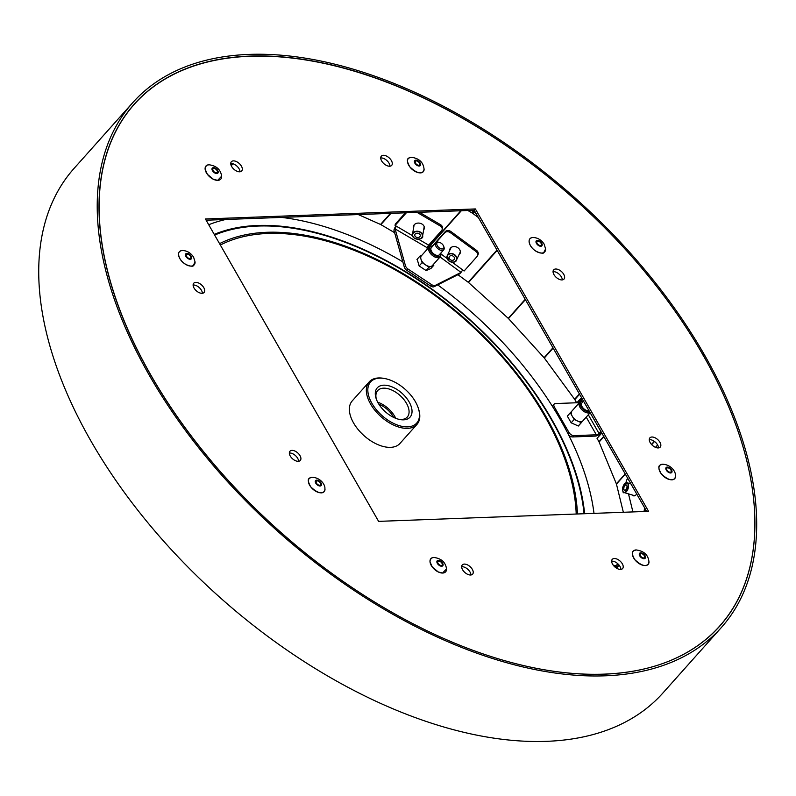 <?xml version="1.0" encoding="UTF-8"?>
<svg xmlns="http://www.w3.org/2000/svg" width="796" height="796" viewBox="0 0 796 796"><rect width="100%" height="100%" fill="white"/><g stroke="black" fill="none" stroke-linecap="round" stroke-linejoin="round"><path stroke-width="1.19" d="M643.636 557.956A2.766 1.572 -138.3 0 1 640.83 556.414A2.766 1.572 -138.3 0 1 640.312 553.926A2.766 1.572 -138.3 0 1 643.427 554.603A2.766 1.572 -138.3 0 1 644.452 557.618A2.766 1.572 -138.3 0 1 643.636 557.956M646.213 565.359A9.87 5.592 -138.3 0 1 636.899 561.906A9.87 5.592 -138.3 0 1 632.422 553.051M418.736 165.269A2.766 1.572 -138.3 0 1 415.94 163.737A2.766 1.572 -138.3 0 1 415.422 161.24A2.766 1.572 -138.3 0 1 418.537 161.916A2.766 1.572 -138.3 0 1 419.552 164.931A2.766 1.572 -138.3 0 1 418.736 165.269M421.323 172.672A9.87 5.592 -138.3 0 1 412.01 169.23A9.87 5.592 -138.3 0 1 407.532 160.364M438.745 561.11A2.766 1.572 -138.3 0 1 441.551 562.653A2.766 1.572 -138.3 0 1 442.059 565.14A2.766 1.572 -138.3 0 1 438.954 564.463A2.766 1.572 -138.3 0 1 437.929 561.449A2.766 1.572 -138.3 0 1 438.745 561.11M443.83 572.881A9.87 5.592 -138.3 0 1 442.695 573.04A9.87 5.592 -138.3 0 1 433.89 568.841A9.87 5.592 -138.3 0 1 430.039 560.573M213.855 168.424A2.766 1.572 -138.3 0 1 216.651 169.966A2.766 1.572 -138.3 0 1 217.169 172.453A2.766 1.572 -138.3 0 1 214.054 171.777A2.766 1.572 -138.3 0 1 213.039 168.762A2.766 1.572 -138.3 0 1 213.855 168.424M218.94 180.195A9.87 5.592 -138.3 0 1 217.805 180.354A9.87 5.592 -138.3 0 1 209 176.165A9.87 5.592 -138.3 0 1 205.149 167.886M190.503 256.272A2.766 1.572 -138.3 0 1 190.612 258.193A2.766 1.572 -138.3 0 1 187.508 257.516A2.766 1.572 -138.3 0 1 186.483 254.501A2.766 1.572 -138.3 0 1 188.433 254.412A2.766 1.572 -138.3 0 1 190.503 256.272M192.383 265.934A9.87 5.592 -138.3 0 1 179.846 258.571A9.87 5.592 -138.3 0 1 178.593 253.626M316.44 483.132A2.766 1.572 -138.3 0 1 316.32 481.222A2.766 1.572 -138.3 0 1 319.435 481.888A2.766 1.572 -138.3 0 1 320.46 484.903A2.766 1.572 -138.3 0 1 318.509 484.993A2.766 1.572 -138.3 0 1 316.44 483.132M322.221 492.644A9.87 5.592 -138.3 0 1 312.918 489.202A9.87 5.592 -138.3 0 1 308.43 480.336M541.041 243.248A2.766 1.572 -138.3 0 1 541.161 245.168A2.766 1.572 -138.3 0 1 538.046 244.491A2.766 1.572 -138.3 0 1 537.021 241.477A2.766 1.572 -138.3 0 1 538.972 241.387A2.766 1.572 -138.3 0 1 541.041 243.248M542.932 252.899A9.87 5.592 -138.3 0 1 530.395 245.546A9.87 5.592 -138.3 0 1 529.141 240.591M666.988 470.108A2.766 1.572 -138.3 0 1 666.869 468.187A2.766 1.572 -138.3 0 1 669.983 468.864A2.766 1.572 -138.3 0 1 670.998 471.879A2.766 1.572 -138.3 0 1 669.048 471.968A2.766 1.572 -138.3 0 1 666.988 470.108M672.769 479.62A9.87 5.592 -138.3 0 1 663.456 476.167A9.87 5.592 -138.3 0 1 658.979 467.312M646.68 511.41L474.197 210.253L206.124 220.213M713.704 632.462A392.08 222.074 41.7 0 0 718.33 627.547L719.504 626.233A392.08 222.074 41.7 0 0 574.861 199.478A392.08 222.074 41.7 0 0 134.474 104.087A392.08 222.074 41.7 0 0 207.378 456.337A392.08 222.074 41.7 0 0 603.975 674.192A392.08 222.074 41.7 0 0 719.504 626.233M134.474 104.087L133.3 105.39A392.08 222.074 41.7 0 0 128.942 110.554M474.197 210.253L475.371 208.94L205.418 218.97L378.607 521.37L648.561 511.34L475.371 208.94M658.192 447.929A6.925 3.92 41.7 0 0 660.232 447.083A6.925 3.92 41.7 0 0 657.675 439.541A6.925 3.92 41.7 0 0 649.894 437.86A6.925 3.92 41.7 0 0 651.188 444.078A6.925 3.92 41.7 0 0 658.192 447.929M561.976 279.923A6.925 3.92 41.7 0 0 564.016 279.078A6.925 3.92 41.7 0 0 561.459 271.545A6.925 3.92 41.7 0 0 553.678 269.854A6.925 3.92 41.7 0 0 554.971 276.083A6.925 3.92 41.7 0 0 561.976 279.923M470.585 575.01A6.925 3.92 41.7 0 0 472.625 574.155A6.925 3.92 41.7 0 0 470.068 566.623A6.925 3.92 41.7 0 0 462.287 564.931A6.925 3.92 41.7 0 0 463.58 571.16A6.925 3.92 41.7 0 0 470.585 575.01M620.562 569.429A6.925 3.92 41.7 0 0 622.601 568.583A6.925 3.92 41.7 0 0 620.044 561.041A6.925 3.92 41.7 0 0 612.263 559.359A6.925 3.92 41.7 0 0 613.557 565.588A6.925 3.92 41.7 0 0 620.562 569.429M202.035 293.306A6.925 3.92 41.7 0 0 204.084 292.46A6.925 3.92 41.7 0 0 201.527 284.918A6.925 3.92 41.7 0 0 193.746 283.227A6.925 3.92 41.7 0 0 195.03 289.455A6.925 3.92 41.7 0 0 202.035 293.306M298.251 461.302A6.925 3.92 41.7 0 0 300.291 460.456A6.925 3.92 41.7 0 0 297.744 452.914A6.925 3.92 41.7 0 0 289.963 451.233A6.925 3.92 41.7 0 0 291.246 457.461A6.925 3.92 41.7 0 0 298.251 461.302M389.642 166.225A6.925 3.92 41.7 0 0 391.682 165.379A6.925 3.92 41.7 0 0 389.125 157.837A6.925 3.92 41.7 0 0 381.344 156.155A6.925 3.92 41.7 0 0 382.637 162.374A6.925 3.92 41.7 0 0 389.642 166.225M239.666 171.797A6.925 3.92 41.7 0 0 241.705 170.951A6.925 3.92 41.7 0 0 239.158 163.409A6.925 3.92 41.7 0 0 231.377 161.727A6.925 3.92 41.7 0 0 232.661 167.956A6.925 3.92 41.7 0 0 239.666 171.797M623.348 512.276L616.452 484.097A2.129 1.204 41.7 0 0 616.363 483.819L599.109 442.039A2.129 1.204 41.7 0 0 598.97 441.75L597.04 438.387L601.139 433.8A1.065 0.756 87.9 0 0 600.174 432.129L599.01 433.432A2.129 0.895 -29.8 0 1 596.333 434.805L573.836 435.641L572.672 436.944A4.259 2.418 -138.3 0 1 568.453 434.686M576.642 402.766L574.821 399.582A2.129 1.204 41.7 0 0 574.632 399.293L544.305 358.001A2.129 1.204 41.7 0 0 544.076 357.722L508.505 318.579A2.129 1.204 41.7 0 0 508.246 318.32L468.506 282.5A2.129 1.204 41.7 0 0 468.227 282.262L457.939 274.7M394.637 232.711L380.866 224.621A2.129 1.204 41.7 0 0 380.548 224.462L358.28 214.562M626.82 487.978A2.766 1.453 -73.3 0 0 626.213 484.953A2.766 1.453 -73.3 0 0 624.024 487.182A2.766 1.453 -73.3 0 0 624.621 490.256A2.766 1.453 -73.3 0 0 626.82 487.978M453.332 256.282A2.766 2.249 -154.7 0 0 449.302 256.8A2.766 2.249 -154.7 0 0 450.844 260.023A2.766 2.249 -154.7 0 0 454.307 259.168A2.766 2.249 -154.7 0 0 453.332 256.282M450.685 248.382A5.542 4.507 25.3 0 1 450.705 247.855M415.99 237.059A2.766 2.149 -170.3 0 0 420.248 235.825A2.766 2.149 -170.3 0 0 417.88 233.238A2.766 2.149 -170.3 0 0 414.786 234.89A2.766 2.149 -170.3 0 0 415.99 237.059M583.508 401.104L581.846 402.965A5.333 3.015 41.7 0 0 583.189 408.159A5.333 3.015 41.7 0 0 588.94 410.597M583.388 401.244A6.716 3.801 41.7 0 0 582.234 401.284A6.716 3.801 41.7 0 0 581.577 407.443A6.716 3.801 41.7 0 0 589.577 411.711M590.085 412.587A7.353 4.169 -138.3 0 1 581.936 409.831A7.353 4.169 -138.3 0 1 579.727 402.298A7.353 4.169 -138.3 0 1 581.279 401.473L582.234 401.284M579.727 402.298L571.916 411.054A7.353 4.169 41.7 0 0 571.916 411.054A7.353 4.169 41.7 0 0 572.225 416.139A7.353 4.169 41.7 0 0 577.687 421.064A7.353 4.169 41.7 0 0 582.861 420.875A7.353 4.169 41.7 0 0 582.891 420.845L590.154 412.706M571.926 411.044L570.314 412.796L574.145 419.492L581.239 422.646L578.264 425.969M578.294 425.979L584.473 419.074M581.239 422.646L584.493 419.104M570.314 412.796L567.339 416.129M574.145 419.492L571.17 422.815L567.279 416.029L570.623 412.457M567.299 416.049L570.593 412.437M395.94 225.945A4.259 1.174 120.4 0 0 393.93 230.213L395.105 228.91A2.129 0.587 120.4 0 1 396.498 226.273L395.065 225.427L395.294 224.104L405.383 212.811M419.383 212.283L440.546 224.701A4.259 3.313 9.7 0 1 442.407 228.044L442.178 229.367A4.259 3.313 -170.3 0 0 440.317 226.024L440.546 224.701M576.911 402.746L580.831 398.358A1.065 0.756 87.9 0 1 581.796 400.04L580.632 401.343A2.129 0.895 150.2 0 1 577.956 402.716L578.503 403.671M432.477 245.954L445.203 231.686A4.259 3.463 25.3 0 1 450.954 231.566L476.466 250.332A4.259 3.463 25.3 0 1 477.978 254.78L477.451 255.904A4.259 3.463 -154.7 0 0 475.938 251.456L476.466 250.332M572.672 436.944L595.169 436.108A4.259 1.781 -29.8 0 0 600.502 433.382L601.318 432.467M578.463 402.637L581.976 398.697M644.641 507.868L644.024 511.51M644.641 511.49L645.675 511.45M645.367 509.132L645.049 511.032M581.617 422.328L578.364 426.019L571.17 422.815M636.691 493.978A5.542 2.905 106.7 0 1 636.143 494.674A5.542 2.905 106.7 0 1 633.536 495.828A5.542 2.905 106.7 0 1 632.591 495.102M389.97 166.205A6.925 3.92 41.7 0 0 386.786 160.464A6.925 3.92 41.7 0 0 380.727 157.956M239.994 171.777A6.925 3.92 41.7 0 0 236.82 166.036A6.925 3.92 41.7 0 0 230.75 163.528M202.363 293.276A6.925 3.92 41.7 0 0 199.189 287.535A6.925 3.92 41.7 0 0 193.12 285.028M298.58 461.282A6.925 3.92 41.7 0 0 295.396 455.541A6.925 3.92 41.7 0 0 289.336 453.033M620.88 569.409A6.925 3.92 41.7 0 0 617.706 563.668A6.925 3.92 41.7 0 0 611.646 561.16M470.914 574.981A6.925 3.92 41.7 0 0 467.73 569.24A6.925 3.92 41.7 0 0 461.67 566.732M658.511 447.909A6.925 3.92 41.7 0 0 655.337 442.168A6.925 3.92 41.7 0 0 649.267 439.661M562.294 279.903A6.925 3.92 41.7 0 0 559.12 274.162A6.925 3.92 41.7 0 0 553.061 271.655M567.876 433.551L568.921 432.387L554.384 407.015L553.459 408.059M568.921 432.387A4.259 2.418 41.7 0 0 573.836 435.641M554.384 407.015A4.259 2.418 41.7 0 1 554.205 404.07A4.259 2.418 41.7 0 1 555.459 403.552L577.956 402.716M552.673 406.796A4.259 2.418 -138.3 0 1 553.041 405.383L554.205 404.07M472.744 212.811L473.769 211.975L476.217 213.766M474.267 210.373L473.769 211.975M472.605 213.278L478.366 217.517M467.859 210.482L472.426 213.169L474.098 210.253M471.053 210.363L473.6 211.855M206.811 221.397L207.388 220.164M627.775 478.406L627.706 478.476A4.259 2.239 -73.3 0 0 626.034 482.784M655.486 447.352L657.625 444.954M632.919 511.928L628.492 493.868M618.472 564.414L618.402 565.25A7.353 4.169 -138.3 0 1 617.756 566.881A7.353 4.169 -138.3 0 1 615.895 567.757M614.273 566.384A6.716 3.801 41.7 0 0 618.462 564.404M613.119 565.031A5.333 3.015 41.7 0 0 616.85 564.852L617.815 563.767M429.213 247.029L421.392 255.785A7.353 4.169 41.7 0 0 421.024 259.367A7.353 4.169 41.7 0 0 425.571 264.919A7.353 4.169 41.7 0 0 428.745 266.332A7.353 4.169 41.7 0 0 431.432 266.232A7.353 4.169 41.7 0 0 432.367 265.575L440.178 256.829A7.353 4.169 -138.3 0 1 436.566 257.576A7.353 4.169 -138.3 0 1 430.019 252.899A7.353 4.169 -138.3 0 1 429.213 247.029A7.353 4.169 -138.3 0 1 430.765 246.203L431.711 246.014A6.716 3.801 41.7 0 0 430.387 251.058A6.716 3.801 41.7 0 0 437.014 256.402A6.716 3.801 41.7 0 0 440.904 254.222A6.716 3.801 41.7 0 0 440.825 253.068M421.771 255.367L419.95 256.103L422.109 262.63L429.034 267.207L433.82 265.257L433.502 264.312M419.95 256.103L416.965 259.446M433.82 265.257L430.745 268.7M429.034 267.207L426.069 270.531M422.109 262.63L419.134 265.954M435.77 242.72L431.332 247.695A5.333 3.015 41.7 0 0 432.318 252.491A5.333 3.015 41.7 0 0 437.71 255.446A5.333 3.015 41.7 0 0 439.283 254.8L443.72 249.815A5.333 3.015 -138.3 0 1 437.74 248.521A5.333 3.015 -138.3 0 1 435.77 242.72A5.333 3.015 -138.3 0 1 438.238 242.143A5.333 3.015 -138.3 0 1 438.397 242.173M432.865 245.974A6.716 3.801 41.7 0 0 431.711 246.014M440.904 254.222L440.835 255.188A7.353 4.169 -138.3 0 1 440.178 256.829M439.253 242.342A4.259 2.418 41.7 0 0 439.133 242.312A4.259 2.418 41.7 0 0 436.954 244.909A4.259 2.418 41.7 0 0 441.412 248.889A4.259 2.418 41.7 0 0 443.75 246.432A4.259 2.418 41.7 0 0 439.253 242.342M443.75 246.432L444.019 247.297A5.333 3.015 -138.3 0 1 443.72 249.815M427.064 249.437A1.065 0.607 -138.3 0 1 427.024 249.098L427.253 247.775A2.129 0.587 -59.6 0 1 428.646 245.138L441.511 230.721A4.259 3.313 -170.3 0 0 442.178 229.367M413.552 228.183A5.542 4.308 9.7 0 1 413.413 226.482A5.542 4.308 9.7 0 1 419.601 223.179A5.542 4.308 9.7 0 1 424.338 228.362A5.542 4.308 9.7 0 1 423.631 229.915M449.621 250.631A5.542 4.507 25.3 0 1 449.979 248.879A5.542 4.507 25.3 0 1 456.914 247.178A5.542 4.507 25.3 0 1 459.998 253.616A5.542 4.507 25.3 0 1 459.411 254.501A5.542 4.507 25.3 0 1 458.874 254.999M430.954 268.471L426.149 270.58L419.114 265.934L417.174 259.217M477.451 255.904A4.259 3.463 -154.7 0 1 476.993 256.581L464.128 270.998L462.755 269.983L459.879 273.725L434.089 286.719A4.259 2.418 -138.3 0 1 430.576 286.013L431.74 284.699A4.259 2.418 41.7 0 0 435.253 285.406L461.053 272.411L440.049 256.969M395.065 225.427L406.368 212.771M417.054 212.373L440.317 226.024M450.954 231.566L450.417 232.691L475.938 251.456M450.417 232.691A4.259 3.463 -154.7 0 0 444.675 232.81L445.203 231.686M436.069 242.462L444.675 232.81M408.149 269.138L406.975 270.441A4.259 2.418 -138.3 0 1 404.298 267.058L405.462 265.755A4.259 2.418 41.7 0 0 408.149 269.138L431.74 284.699M406.975 270.441L430.576 286.013M393.93 230.213L404.298 267.058M427.253 247.775L395.105 228.91L405.462 265.755M398.955 419.333A19.86 11.244 41.7 0 0 407.293 417.034A19.86 11.244 41.7 0 0 399.97 395.423A19.86 11.244 41.7 0 0 377.672 390.597A19.86 11.244 41.7 0 0 376.339 399.144M389.732 415.164A21.989 12.457 -138.3 0 1 376.04 398.259A21.989 12.457 -138.3 0 1 388.08 385.622A21.989 12.457 -138.3 0 1 411.064 406.129A21.989 12.457 -138.3 0 1 399.871 419.532A21.989 12.457 -138.3 0 1 389.732 415.164M395.741 418.318A19.86 11.244 41.7 0 0 377.702 402.219M388.14 420.308A30.905 17.502 41.7 0 0 418.407 408.477A30.905 17.502 41.7 0 0 384.916 378.578A30.905 17.502 41.7 0 0 367.871 391.423A30.905 17.502 41.7 0 0 388.14 420.308M418.407 408.477L418.686 409.343A31.969 18.109 -138.3 0 1 416.925 424.447A31.969 18.109 -138.3 0 1 387.363 421.572A31.969 18.109 -138.3 0 1 369.215 381.871A31.969 18.109 -138.3 0 1 384.03 378.408L384.916 378.578M416.925 424.447L399.96 443.452A31.969 18.109 -138.3 0 1 370.409 440.576A31.969 18.109 -138.3 0 1 352.25 400.876L369.215 381.871M378.896 404.269A17.482 9.9 -138.3 0 1 393.572 417.363M437.7 284.898A266.431 150.912 -138.3 0 1 594.005 513.37M208.711 224.731A266.431 150.912 -138.3 0 1 225.706 219.487M281.645 217.407A266.431 150.912 -138.3 0 1 402.826 261.844M703.037 355.066L704.53 355.016A394.319 223.348 -138.3 0 1 721.176 627.726A394.319 223.348 -138.3 0 1 278.272 531.788A394.319 223.348 -138.3 0 1 132.803 102.594A394.319 223.348 -138.3 0 1 410.04 90.157A394.319 223.348 -138.3 0 1 704.341 354.678L702.838 354.737A392.189 222.134 -138.3 0 0 410.129 91.649A392.189 222.134 -138.3 0 0 134.395 104.007A392.189 222.134 -138.3 0 0 279.078 530.882A392.189 222.134 -138.3 0 0 719.584 626.303A392.189 222.134 -138.3 0 0 703.037 355.066L702.987 355.125M721.176 627.726L662.69 693.246A394.319 223.348 -138.3 0 1 219.786 597.308A394.319 223.348 -138.3 0 1 74.317 168.115L132.803 102.594M644.063 558.712A3.731 2.109 -138.3 0 1 639.268 554.384A3.731 2.109 -138.3 0 1 643.815 554.215A3.731 2.109 -138.3 0 1 644.063 558.712M645.108 565.508A9.89 5.602 41.7 0 0 648.899 561.389C648.083 554.772 643.805 550.951 636.064 549.927A9.89 5.602 41.7 0 0 633.735 558.046A9.89 5.602 41.7 0 0 645.108 565.508M636.183 549.927A9.89 5.602 41.7 0 0 636.054 549.927C633.636 551.101 629.706 550.305 634.661 559.488C645.307 569.777 649.705 564.603 648.899 561.389M419.174 166.026A3.731 2.109 -138.3 0 1 414.378 161.707A3.731 2.109 -138.3 0 1 418.925 161.538A3.731 2.109 -138.3 0 1 419.174 166.026M411.293 157.24A9.89 5.602 41.7 0 0 411.154 157.25A9.89 5.602 41.7 0 0 408.836 165.369A9.89 5.602 41.7 0 0 420.218 172.831A9.89 5.602 41.7 0 0 424.009 168.712C423.193 162.085 418.905 158.265 411.164 157.25C408.746 158.414 404.816 157.618 409.771 166.802C420.417 177.1 424.815 171.916 424.009 168.712M438.307 560.354A3.731 2.109 -138.3 0 1 443.113 564.682A3.731 2.109 -138.3 0 1 438.566 564.852A3.731 2.109 -138.3 0 1 438.307 560.354M433.8 557.449A9.89 5.602 41.7 0 0 433.671 557.449A9.89 5.602 41.7 0 0 431.342 565.568A9.89 5.602 41.7 0 0 442.725 573.03A9.89 5.602 41.7 0 0 446.516 568.911C445.621 562.294 441.402 558.474 433.87 557.439L431.83 557.926L430.238 559.727L429.999 561.787L432.268 567.001L438.278 571.966L442.546 573.05L446.516 568.911M213.418 167.667A3.731 2.109 -138.3 0 1 218.213 171.996A3.731 2.109 -138.3 0 1 213.676 172.165A3.731 2.109 -138.3 0 1 213.418 167.667M208.9 164.762A9.89 5.602 41.7 0 0 208.781 164.772A9.89 5.602 41.7 0 0 206.453 172.881A9.89 5.602 41.7 0 0 217.825 180.344A9.89 5.602 41.7 0 0 221.626 176.224C220.721 169.618 216.512 165.787 208.98 164.762L206.94 165.24L205.348 167.041L205.109 169.1L207.378 174.314L213.388 179.289L217.646 180.364L221.626 176.224M191.169 256.252A3.731 2.109 -138.3 0 1 188.692 258.939A3.731 2.109 -138.3 0 1 185.776 253.844A3.731 2.109 -138.3 0 1 191.169 256.252M182.224 250.501A9.89 5.602 41.7 0 0 179.856 258.551A9.89 5.602 41.7 0 0 189.319 265.884A9.89 5.602 41.7 0 0 195.07 261.964L193.587 257.138C190.702 252.8 186.911 250.591 182.224 250.501C178.364 251.128 177.568 253.815 179.846 258.571C184.025 266.192 193.995 267.048 193.199 265.635L195.07 261.964M315.763 483.162A3.731 2.109 -138.3 0 1 318.241 480.466A3.731 2.109 -138.3 0 1 321.156 485.56A3.731 2.109 -138.3 0 1 315.763 483.162M309.694 485.262A9.89 5.602 41.7 0 0 319.166 492.605A9.89 5.602 41.7 0 0 324.907 488.674C325.315 484.893 320.738 477.7 312.072 477.222A9.89 5.602 41.7 0 0 309.694 485.262M541.718 243.218A3.731 2.109 -138.3 0 1 539.24 245.914A3.731 2.109 -138.3 0 1 536.325 240.82A3.731 2.109 -138.3 0 1 541.718 243.218M532.773 237.477A9.89 5.602 41.7 0 0 530.405 245.526A9.89 5.602 41.7 0 0 539.867 252.859A9.89 5.602 41.7 0 0 545.608 248.939L544.136 244.113C541.24 239.775 537.459 237.566 532.773 237.477C528.912 238.103 528.116 240.79 530.385 245.536C534.564 253.158 544.544 254.024 543.748 252.611L545.608 248.939M666.312 470.137A3.731 2.109 -138.3 0 1 668.789 467.441A3.731 2.109 -138.3 0 1 671.705 472.535A3.731 2.109 -138.3 0 1 666.312 470.137M660.242 472.237A9.89 5.602 41.7 0 0 669.715 479.58A9.89 5.602 41.7 0 0 675.456 475.65C675.854 471.869 671.277 464.675 662.61 464.197A9.89 5.602 41.7 0 0 660.242 472.237M634.73 495.739L624.114 492.555C623.019 493.45 622.621 491.57 622.9 486.933A4.905 2.567 -73.3 0 0 625.467 492.018A4.905 2.567 -73.3 0 0 627.845 483.859A4.905 2.567 -73.3 0 0 622.93 486.933L627.059 482.754A5.114 2.687 106.7 0 1 628.153 488.426A5.114 2.687 106.7 0 1 624.114 492.555A5.114 2.687 106.7 0 1 622.82 490.943M625.089 483.391A5.114 2.687 106.7 0 1 627.059 482.754L630.93 483.918M449.113 260.998A4.905 3.98 -154.7 0 0 456.536 258.969A4.905 3.98 -154.7 0 0 449.76 253.984A4.905 3.98 -154.7 0 0 449.113 260.998M460.357 251.864L456.486 260.053C455.929 262.381 453.451 262.72 449.043 261.058A5.114 4.159 25.3 0 1 447.233 255.685A5.114 4.159 25.3 0 1 453.64 254.113A5.114 4.159 25.3 0 1 456.486 260.053A5.114 4.159 25.3 0 1 449.053 261.018L447.233 255.685L451.103 247.496M420.198 232.342A4.905 3.811 -170.3 0 0 412.646 234.8A4.905 3.811 -170.3 0 0 419.691 238.929A4.905 3.811 -170.3 0 0 420.198 232.342M420.338 232.084A5.114 3.97 9.7 0 1 422.577 236.094A5.114 3.97 9.7 0 1 416.865 239.138A5.114 3.97 9.7 0 1 412.497 234.362A5.114 3.97 9.7 0 1 420.338 232.084M380.866 224.621L390.926 213.348M460.844 210.741L427.114 248.531M654.282 441.322L651.496 444.447M625.198 473.909L616.363 483.819M616.452 484.097L625.338 474.147M651.675 444.636L654.491 441.481M603.726 436.417L598.97 441.75M599.109 442.039L603.885 436.696M579.398 393.94L574.632 399.293M574.821 399.582L579.578 394.249M552.961 347.772L544.076 357.722M544.305 358.001L553.15 348.101M525.211 299.316L508.246 318.32M508.505 318.579L525.4 299.654M496.983 250.034L468.227 282.262M468.506 282.5L497.182 250.372M427.014 249.188L461.342 210.731M390.458 213.358L380.548 224.462M232.78 163.727L231.178 165.518M231.248 165.687L232.949 163.777M599.01 433.432L588.314 414.766M586.214 417.124L596.333 434.805M601.07 432.089L600.174 432.129M581.737 398.318L580.831 398.358M440.914 253.924L447.103 258.471M452.218 262.242L462.755 269.983M428.646 245.138L418.606 239.248M412.547 235.686L396.498 226.273M435.253 285.406L434.089 286.719M214.253 234.392A254.591 144.195 -138.3 0 1 440.158 295.147A254.591 144.195 -138.3 0 1 584.642 513.718M584.055 513.738A253.685 143.688 41.7 0 0 440.089 295.525A253.685 143.688 41.7 0 0 214.631 235.069M219.557 243.656A241.258 136.653 -138.3 0 1 440.168 298.51A241.258 136.653 -138.3 0 1 577.448 513.987M576.205 514.027A239.457 135.628 41.7 0 0 440.029 299.276A239.457 135.628 41.7 0 0 220.353 245.049M312.072 477.222C309.644 478.396 305.714 477.6 310.679 486.784C321.355 497.072 325.703 491.878 324.907 488.684M662.61 464.197C660.192 465.361 656.252 464.565 661.217 473.759C671.894 484.048 676.252 478.854 675.456 475.65M414.109 224.92L412.497 234.362C411.671 240.959 424.467 239.487 422.577 236.094L424.198 226.651M617.756 566.881L616.572 568.205M439.133 242.312L438.238 242.143"/></g></svg>
